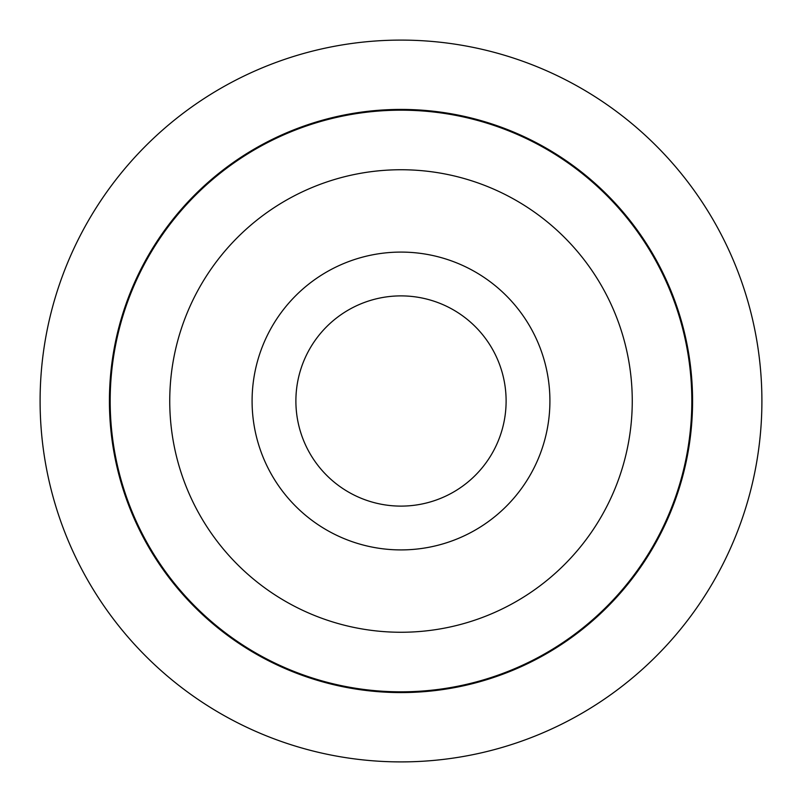 <?xml version="1.0" encoding="UTF-8"?>
<svg xmlns="http://www.w3.org/2000/svg" width="802" height="802" viewBox="0 0 802 802"><rect width="100%" height="100%" fill="white"/><g stroke="black" fill="none" stroke-linecap="round" stroke-linejoin="round"><path stroke-width="1.2" d="M401 110.175A290.825 290.825 0 0 1 691.825 401A290.825 290.825 0 0 1 401 691.825A290.825 290.825 0 0 1 110.175 401A290.825 290.825 0 0 1 401 110.175M401 632.257A231.257 231.257 0 0 0 632.257 401A231.257 231.257 0 0 0 401 169.743A231.257 231.257 0 0 0 169.743 401A231.257 231.257 0 0 0 401 632.257M401 252.089A148.911 148.911 0 0 0 252.089 401A148.911 148.911 0 0 0 401 549.911A148.911 148.911 0 0 0 549.911 401A148.911 148.911 0 0 0 401 252.089M401 506.112A105.112 105.112 0 0 0 506.112 401A105.112 105.112 0 0 0 401 295.888A105.112 105.112 0 0 0 295.888 401A105.112 105.112 0 0 0 401 506.112M401 761.9A360.9 360.9 0 0 0 761.9 401A360.9 360.9 0 0 0 401 40.1A360.9 360.9 0 0 0 40.1 401A360.9 360.9 0 0 0 401 761.9M401 692.577A291.577 291.577 0 0 1 109.423 401A291.577 291.577 0 0 1 401 109.423A291.577 291.577 0 0 1 692.577 401A291.577 291.577 0 0 1 401 692.577"/></g></svg>

